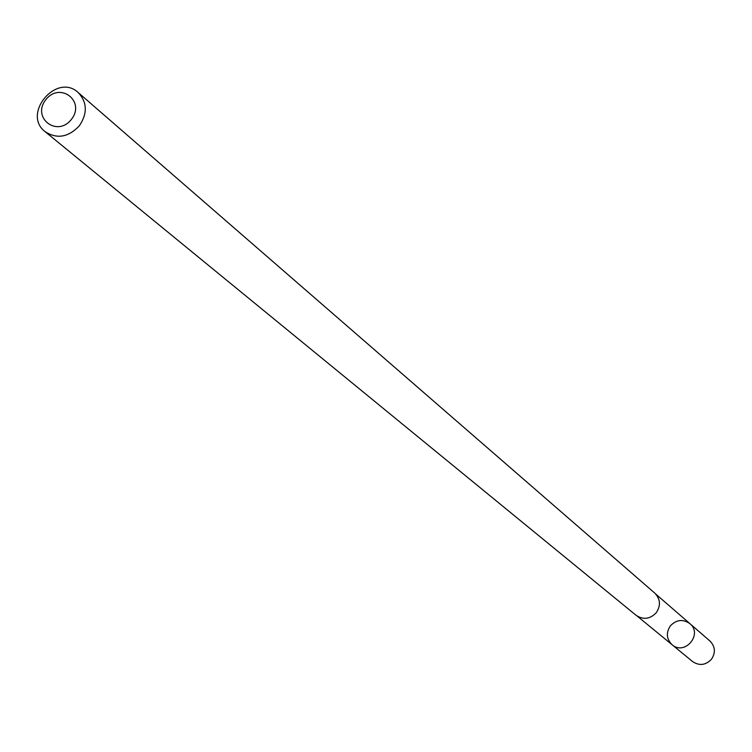 <?xml version="1.0" encoding="UTF-8"?>
<svg xmlns="http://www.w3.org/2000/svg" width="752" height="752" viewBox="0 0 752 752"><rect width="100%" height="100%" fill="white"/><g stroke="black" fill="none" stroke-linecap="round" stroke-linejoin="round"><path stroke-width="1.13" d="M670.333 625.88C676.396 619.601 682.91 618.849 689.885 623.634C703.129 634.19 684.743 656.007 672.1 644.737C666.469 639.087 665.877 632.808 670.333 625.88M692.648 661.6C699.426 666.046 705.696 665.257 711.486 659.222C715.763 652.614 715.265 646.551 709.982 641.042L689.885 623.634C703.129 634.19 684.743 656.007 672.1 644.737L692.648 661.6M45.158 131.694L636.079 615.305C643.336 620.052 650.076 619.169 656.308 612.654C660.923 605.539 660.416 599.024 654.785 593.121L78.17 92.534C56.682 72.314 21.601 113.928 45.158 131.694C57.02 139.289 68.423 137.315 79.374 125.772C87.646 113.289 87.241 102.206 78.17 92.534M71.393 119.408C85.86 101.247 59.981 81.395 45.844 99.678C31.387 117.716 57.143 137.738 71.393 119.408M637.376 616.245L672.1 644.737M655.932 594.23L689.885 623.634"/></g></svg>
